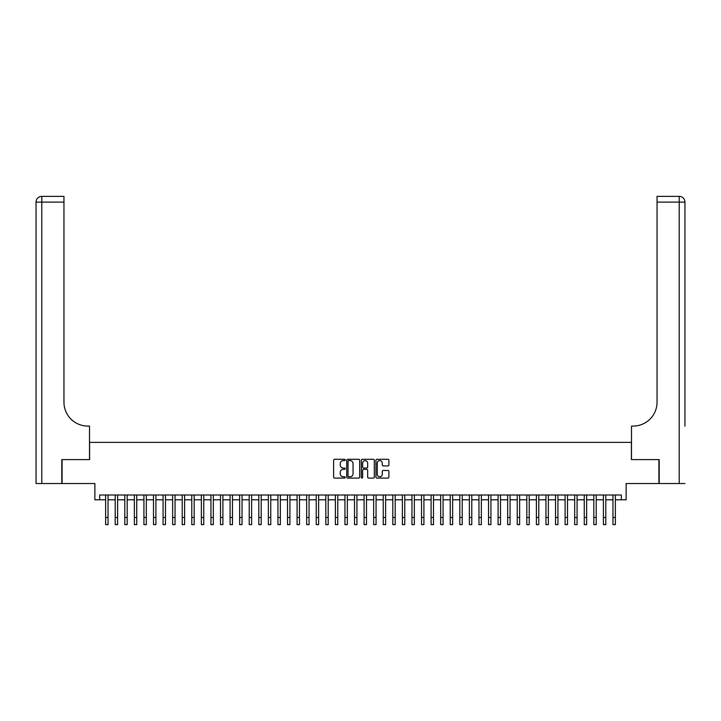 <?xml version="1.0" encoding="UTF-8"?>
<svg xmlns="http://www.w3.org/2000/svg" width="721" height="721" viewBox="0 0 721 721"><rect width="100%" height="100%" fill="white"/><g stroke="black" fill="none" stroke-linecap="round" stroke-linejoin="round"><path stroke-width="1.08" d="M345.188 459.953A0.658 0.658 0 0 0 344.53 459.295L334.544 459.295A0.937 0.937 0 0 0 333.607 460.232L333.607 477.149A0.937 0.937 0 0 0 334.544 478.086L344.53 478.086A0.658 0.658 0 0 0 345.188 477.428A0.658 0.658 0 0 0 344.53 476.77L343.232 476.77A3.01 3.01 0 0 1 340.231 473.76L340.231 472.354A3.01 3.01 0 0 1 343.232 469.344L344.53 469.344A0.658 0.658 0 0 0 345.188 468.686A0.658 0.658 0 0 0 344.53 468.028L343.232 468.028A3.01 3.01 0 0 1 340.231 465.027L340.231 463.612A3.01 3.01 0 0 1 343.232 460.611L344.53 460.611A0.658 0.658 0 0 0 345.188 459.953M387.961 465.919A0.937 0.937 0 0 0 388.898 464.982L388.898 460.232A0.937 0.937 0 0 0 387.961 459.295L376.876 459.295A0.937 0.937 0 0 0 375.929 460.232L375.929 477.149A0.937 0.937 0 0 0 376.876 478.086L387.961 478.086A0.937 0.937 0 0 0 388.898 477.149L388.898 471.417A0.937 0.937 0 0 0 387.961 470.48L383.212 470.48A0.937 0.937 0 0 0 382.274 471.417L382.274 474.256A2.514 2.514 0 0 1 379.76 476.77A2.514 2.514 0 0 1 377.245 474.256L377.245 463.125A2.514 2.514 0 0 1 379.76 460.611A2.514 2.514 0 0 1 382.274 463.125L382.274 464.982A0.937 0.937 0 0 0 383.212 465.919L387.961 465.919M99.66 499.797L99.66 495.012L621.34 495.012L621.34 499.797L626.125 499.797L626.125 483.53L658.913 483.53L658.913 459.592L631.398 459.592L631.398 442.37L89.602 442.37L89.602 459.592L62.087 459.592L62.087 483.53L94.875 483.53L94.875 499.797L105.636 499.797M359.68 460.232A0.937 0.937 0 0 0 358.743 459.295L347.648 459.295A0.937 0.937 0 0 0 346.711 460.232L346.711 477.149A0.937 0.937 0 0 0 347.648 478.086L358.743 478.086A0.937 0.937 0 0 0 359.68 477.149L359.68 460.232M362.257 459.295L373.352 459.295A0.937 0.937 0 0 1 374.289 460.232L374.289 477.149A0.937 0.937 0 0 1 373.352 478.086L368.602 478.086A0.937 0.937 0 0 1 367.665 477.149L367.665 470.29A0.937 0.937 0 0 0 366.728 469.344L363.573 469.344A0.937 0.937 0 0 0 362.636 470.29L362.636 477.428A0.658 0.658 0 0 1 361.978 478.086A0.658 0.658 0 0 1 361.32 477.428L361.32 460.232A0.937 0.937 0 0 1 362.257 459.295M108.033 499.797L115.216 499.797M117.604 499.797L124.787 499.797M127.175 499.797L134.358 499.797M136.747 499.797L143.93 499.797M146.318 499.797L153.501 499.797M155.898 499.797L163.072 499.797M165.469 499.797L172.643 499.797M175.041 499.797L182.215 499.797M184.612 499.797L191.786 499.797M194.183 499.797L201.366 499.797M203.755 499.797L210.938 499.797M213.326 499.797L220.509 499.797M222.897 499.797L230.08 499.797M232.468 499.797L239.651 499.797M242.04 499.797L249.223 499.797M251.62 499.797L258.794 499.797M261.191 499.797L268.365 499.797M270.763 499.797L277.936 499.797M280.334 499.797L287.508 499.797M289.905 499.797L297.088 499.797M299.476 499.797L306.659 499.797M309.048 499.797L316.231 499.797M318.619 499.797L325.802 499.797M328.19 499.797L335.373 499.797M337.77 499.797L344.944 499.797M347.342 499.797L354.516 499.797M356.913 499.797L364.087 499.797M366.484 499.797L373.658 499.797M376.056 499.797L383.23 499.797M385.627 499.797L392.81 499.797M395.198 499.797L402.381 499.797M404.769 499.797L411.952 499.797M414.341 499.797L421.524 499.797M423.912 499.797L431.095 499.797M433.492 499.797L440.666 499.797M443.064 499.797L450.237 499.797M452.635 499.797L459.809 499.797M462.206 499.797L469.38 499.797M471.777 499.797L478.96 499.797M481.349 499.797L488.532 499.797M490.92 499.797L498.103 499.797M500.491 499.797L507.674 499.797M510.062 499.797L517.245 499.797M519.634 499.797L526.817 499.797M529.214 499.797L536.388 499.797M538.785 499.797L545.959 499.797M548.357 499.797L555.53 499.797M557.928 499.797L565.102 499.797M567.499 499.797L574.682 499.797M577.07 499.797L584.253 499.797M586.642 499.797L593.825 499.797M596.213 499.797L603.396 499.797M605.784 499.797L612.967 499.797M615.364 499.797L621.34 499.797M348.685 460.611A0.658 0.658 0 0 0 348.027 461.269L348.027 476.112A0.658 0.658 0 0 0 348.685 476.77L350.046 476.77A3.01 3.01 0 0 0 353.056 473.76L353.056 463.612A3.01 3.01 0 0 0 350.046 460.611L348.685 460.611M367.665 463.17A2.514 2.514 0 0 0 365.15 460.656A2.514 2.514 0 0 0 362.636 463.17L362.636 467.091A0.937 0.937 0 0 0 363.573 468.028L366.728 468.028A0.937 0.937 0 0 0 367.665 467.091L367.665 463.17M105.636 517.462L108.033 517.462L108.033 524.636L105.636 524.636L105.636 495.012M108.033 517.462L108.033 495.012M61.799 459.592L89.512 459.592L89.512 426.093L87.881 426.093A23.928 23.928 0 0 1 63.953 402.165L63.953 202.105L41.791 202.105L41.791 483.53L61.799 483.53L61.799 459.592M41.791 483.53L36.05 483.53L36.05 202.105A5.741 5.741 0 0 1 41.791 196.364L63.953 196.364L63.953 202.105M36.05 426.093L36.05 202.105L41.791 202.105L41.791 196.364M87.881 426.093A23.928 23.928 0 0 1 63.953 402.165M684.95 483.53L659.201 483.53L659.201 459.592L631.488 459.592L631.488 426.093L633.119 426.093A23.928 23.928 0 0 0 657.047 402.165L657.047 196.364L679.209 196.364A5.741 5.741 0 0 1 684.95 202.105L684.95 426.093M633.119 426.093A23.928 23.928 0 0 0 657.047 402.165M684.95 202.105A5.741 5.741 0 0 0 679.209 196.364A5.741 5.741 0 0 1 684.95 202.105L657.047 202.105M115.216 524.636L117.604 524.636L115.216 524.636L115.216 495.012M117.604 524.636L117.604 495.012M124.787 524.636L127.175 524.636L124.787 524.636L124.787 495.012M127.175 524.636L127.175 495.012M134.358 524.636L136.747 524.636L134.358 524.636L134.358 495.012M136.747 524.636L136.747 495.012M143.93 524.636L146.318 524.636L143.93 524.636L143.93 495.012M146.318 524.636L146.318 495.012M153.501 524.636L155.898 524.636L153.501 524.636L153.501 495.012M155.898 524.636L155.898 495.012M163.072 524.636L165.469 524.636L163.072 524.636L163.072 495.012M165.469 524.636L165.469 495.012M172.643 524.636L175.041 524.636L172.643 524.636L172.643 495.012M175.041 524.636L175.041 495.012M182.215 524.636L184.612 524.636L182.215 524.636L182.215 495.012M184.612 524.636L184.612 495.012M191.786 524.636L194.183 524.636L191.786 524.636L191.786 495.012M194.183 524.636L194.183 495.012M201.366 524.636L203.755 524.636L201.366 524.636L201.366 495.012M203.755 524.636L203.755 495.012M210.938 524.636L213.326 524.636L210.938 524.636L210.938 495.012M213.326 524.636L213.326 495.012M220.509 524.636L222.897 524.636L220.509 524.636L220.509 495.012M222.897 524.636L222.897 495.012M230.08 524.636L232.468 524.636L230.08 524.636L230.08 495.012M232.468 524.636L232.468 495.012M239.651 524.636L242.04 524.636L239.651 524.636L239.651 495.012M242.04 524.636L242.04 495.012M249.223 524.636L251.62 524.636L249.223 524.636L249.223 495.012M251.62 524.636L251.62 495.012M258.794 524.636L261.191 524.636L258.794 524.636L258.794 495.012M261.191 524.636L261.191 495.012M268.365 524.636L270.763 524.636L268.365 524.636L268.365 495.012M270.763 524.636L270.763 495.012M277.936 524.636L280.334 524.636L277.936 524.636L277.936 495.012M280.334 524.636L280.334 495.012M287.508 524.636L289.905 524.636L287.508 524.636L287.508 495.012M289.905 524.636L289.905 495.012M297.088 524.636L299.476 524.636L297.088 524.636L297.088 495.012M299.476 524.636L299.476 495.012M306.659 524.636L309.048 524.636L306.659 524.636L306.659 495.012M309.048 524.636L309.048 495.012M316.231 524.636L318.619 524.636L316.231 524.636L316.231 495.012M318.619 524.636L318.619 495.012M325.802 524.636L328.19 524.636L325.802 524.636L325.802 495.012M328.19 524.636L328.19 495.012M335.373 524.636L337.77 524.636L335.373 524.636L335.373 495.012M337.77 524.636L337.77 495.012M344.944 524.636L347.342 524.636L344.944 524.636L344.944 495.012M347.342 524.636L347.342 495.012M354.516 524.636L356.913 524.636L354.516 524.636L354.516 495.012M356.913 524.636L356.913 495.012M364.087 524.636L366.484 524.636L364.087 524.636L364.087 495.012M366.484 524.636L366.484 495.012M373.658 524.636L376.056 524.636L373.658 524.636L373.658 495.012M376.056 524.636L376.056 495.012M383.23 524.636L385.627 524.636L383.23 524.636L383.23 495.012M385.627 524.636L385.627 495.012M392.81 524.636L395.198 524.636L392.81 524.636L392.81 495.012M395.198 524.636L395.198 495.012M402.381 524.636L404.769 524.636L402.381 524.636L402.381 495.012M404.769 524.636L404.769 495.012M411.952 524.636L414.341 524.636L411.952 524.636L411.952 495.012M414.341 524.636L414.341 495.012M421.524 524.636L423.912 524.636L421.524 524.636L421.524 495.012M423.912 524.636L423.912 495.012M431.095 524.636L433.492 524.636L431.095 524.636L431.095 495.012M433.492 524.636L433.492 495.012M440.666 524.636L443.064 524.636L440.666 524.636L440.666 495.012M443.064 524.636L443.064 495.012M450.237 524.636L452.635 524.636L450.237 524.636L450.237 495.012M452.635 524.636L452.635 495.012M459.809 524.636L462.206 524.636L459.809 524.636L459.809 495.012M462.206 524.636L462.206 495.012M469.38 524.636L471.777 524.636L469.38 524.636L469.38 495.012M471.777 524.636L471.777 495.012M478.96 524.636L481.349 524.636L478.96 524.636L478.96 495.012M481.349 524.636L481.349 495.012M488.532 524.636L490.92 524.636L488.532 524.636L488.532 495.012M490.92 524.636L490.92 495.012M498.103 524.636L500.491 524.636L498.103 524.636L498.103 495.012M500.491 524.636L500.491 495.012M507.674 524.636L510.062 524.636L507.674 524.636L507.674 495.012M510.062 524.636L510.062 495.012M517.245 524.636L519.634 524.636L517.245 524.636L517.245 495.012M519.634 524.636L519.634 495.012M526.817 524.636L529.214 524.636L526.817 524.636L526.817 495.012M529.214 524.636L529.214 495.012M536.388 524.636L538.785 524.636L536.388 524.636L536.388 495.012M538.785 524.636L538.785 495.012M545.959 524.636L548.357 524.636L545.959 524.636L545.959 495.012M548.357 524.636L548.357 495.012M555.53 524.636L557.928 524.636L555.53 524.636L555.53 495.012M557.928 524.636L557.928 495.012M565.102 524.636L567.499 524.636L565.102 524.636L565.102 495.012M567.499 524.636L567.499 495.012M574.682 524.636L577.07 524.636L574.682 524.636L574.682 495.012M577.07 524.636L577.07 495.012M584.253 524.636L586.642 524.636L584.253 524.636L584.253 495.012M586.642 524.636L586.642 495.012M593.825 524.636L596.213 524.636L593.825 524.636L593.825 495.012M596.213 524.636L596.213 495.012M603.396 524.636L605.784 524.636L603.396 524.636L603.396 495.012M605.784 524.636L605.784 495.012M612.967 524.636L615.364 524.636L612.967 524.636L612.967 495.012M615.364 524.636L615.364 495.012M679.209 483.53L679.209 196.364M115.216 517.462L117.604 517.462M124.787 517.462L127.175 517.462M134.358 517.462L136.747 517.462M143.93 517.462L146.318 517.462M153.501 517.462L155.898 517.462M163.072 517.462L165.469 517.462M172.643 517.462L175.041 517.462M182.215 517.462L184.612 517.462M191.786 517.462L194.183 517.462M201.366 517.462L203.755 517.462M210.938 517.462L213.326 517.462M220.509 517.462L222.897 517.462M230.08 517.462L232.468 517.462M239.651 517.462L242.04 517.462M249.223 517.462L251.62 517.462M258.794 517.462L261.191 517.462M268.365 517.462L270.763 517.462M277.936 517.462L280.334 517.462M287.508 517.462L289.905 517.462M297.088 517.462L299.476 517.462M306.659 517.462L309.048 517.462M316.231 517.462L318.619 517.462M325.802 517.462L328.19 517.462M335.373 517.462L337.77 517.462M344.944 517.462L347.342 517.462M354.516 517.462L356.913 517.462M364.087 517.462L366.484 517.462M373.658 517.462L376.056 517.462M383.23 517.462L385.627 517.462M392.81 517.462L395.198 517.462M402.381 517.462L404.769 517.462M411.952 517.462L414.341 517.462M421.524 517.462L423.912 517.462M431.095 517.462L433.492 517.462M440.666 517.462L443.064 517.462M450.237 517.462L452.635 517.462M459.809 517.462L462.206 517.462M469.38 517.462L471.777 517.462M478.96 517.462L481.349 517.462M488.532 517.462L490.92 517.462M498.103 517.462L500.491 517.462M507.674 517.462L510.062 517.462M517.245 517.462L519.634 517.462M526.817 517.462L529.214 517.462M536.388 517.462L538.785 517.462M545.959 517.462L548.357 517.462M555.53 517.462L557.928 517.462M565.102 517.462L567.499 517.462M574.682 517.462L577.07 517.462M584.253 517.462L586.642 517.462M593.825 517.462L596.213 517.462M603.396 517.462L605.784 517.462M612.967 517.462L615.364 517.462"/></g></svg>
